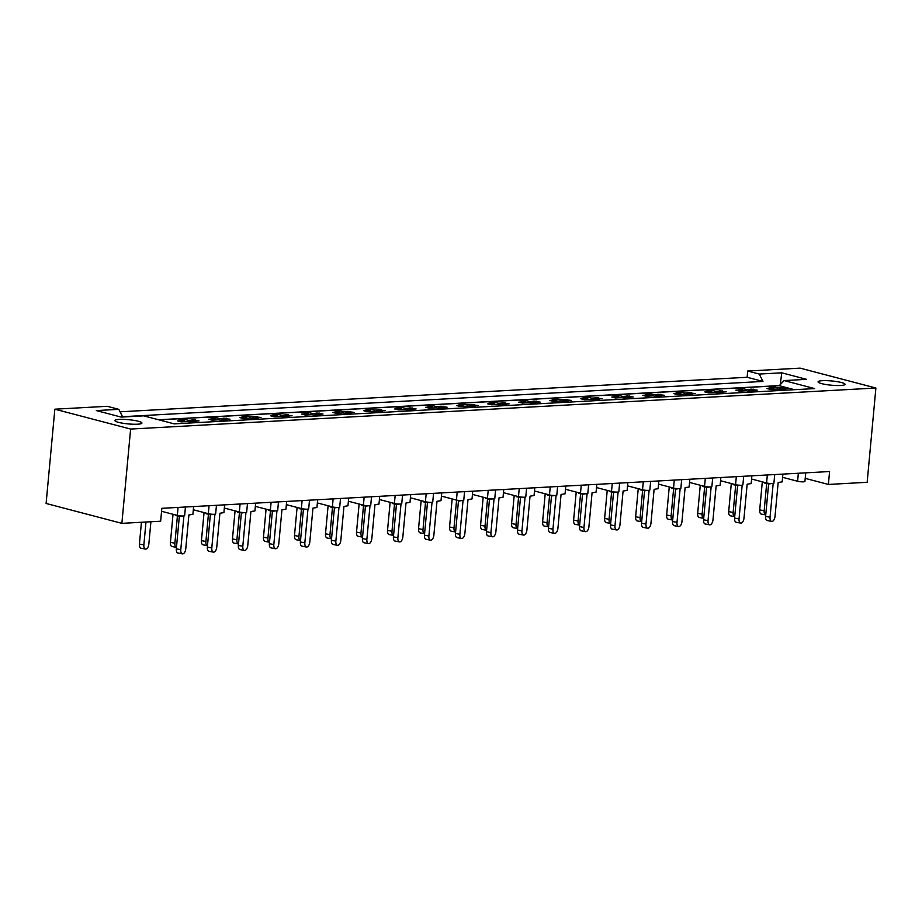 <?xml version="1.0" encoding="UTF-8"?>
<svg xmlns="http://www.w3.org/2000/svg" width="922" height="922" viewBox="0 0 922 922"><rect width="100%" height="100%" fill="white"/><g stroke="black" fill="none" stroke-linecap="round" stroke-linejoin="round"><path stroke-width="1.38" d="M119.318 419.406A13.542 2.121 -174.7 0 1 133.967 420.363A13.542 2.121 -174.7 0 1 141.942 423.06A13.542 2.121 -174.7 0 1 137.585 424.201A13.542 2.121 -174.7 0 1 122.949 423.256A13.542 2.121 -174.7 0 1 114.962 420.559A13.542 2.121 -174.7 0 1 119.318 419.406M822.412 380.694A13.542 2.121 -174.7 0 1 837.061 381.639A13.542 2.121 -174.7 0 1 845.036 384.336A13.542 2.121 -174.7 0 1 840.68 385.477A13.542 2.121 -174.7 0 1 826.043 384.532A13.542 2.121 -174.7 0 1 818.068 381.835A13.542 2.121 -174.7 0 1 822.412 380.694M122.522 416.709L762.967 381.431L759.267 374.067L781.752 372.822L806.577 379.345L784.092 380.579L814.633 388.588L174.189 423.866L143.648 415.845L121.162 417.09L96.337 410.578L118.823 409.333L122.522 416.709M120.067 411.811L747.131 377.282L762.967 381.431M747.131 377.282L747.707 371.036L759.267 374.067M54.847 409.195L130.624 429.064L121.877 523.35L46.1 503.47L54.847 409.195L107.263 406.302L118.823 409.333M805.206 478.357L828.382 484.442L829.581 471.534L161.846 508.31L160.647 521.207L121.877 523.35M185.437 507.008L184.631 515.629A4.23 0.668 -174.7 0 1 183.271 515.997A4.23 0.668 -174.7 0 1 177.324 515.41L161.569 511.284M805.724 472.848L804.918 481.468A4.23 0.668 -174.7 0 1 803.558 481.826A4.23 0.668 -174.7 0 1 797.611 481.249L782.594 477.319M774.711 474.553L773.904 483.186A4.23 0.668 -174.7 0 1 772.544 483.543A4.23 0.668 -174.7 0 1 766.597 482.955L751.58 479.025M743.697 476.259L742.89 484.891A4.23 0.668 -174.7 0 1 741.53 485.249A4.23 0.668 -174.7 0 1 735.572 484.672L720.566 480.731M712.683 477.976L711.876 486.597A4.23 0.668 -174.7 0 1 710.516 486.954A4.23 0.668 -174.7 0 1 704.558 486.378L689.552 482.437M681.669 479.682L680.862 488.303A4.23 0.668 -174.7 0 1 679.502 488.66A4.23 0.668 -174.7 0 1 673.544 488.084L658.538 484.142M650.655 481.388L649.849 490.008A4.23 0.668 -174.7 0 1 648.489 490.366A4.23 0.668 -174.7 0 1 642.53 489.789L627.525 485.859M619.642 483.093L618.835 491.726A4.23 0.668 -174.7 0 1 617.475 492.083A4.23 0.668 -174.7 0 1 611.517 491.507L596.511 487.565M588.616 484.799L587.821 493.431A4.23 0.668 -174.7 0 1 586.461 493.789A4.23 0.668 -174.7 0 1 580.503 493.212L565.486 489.271M557.603 486.516L556.807 495.137A4.23 0.668 -174.7 0 1 555.447 495.494A4.23 0.668 -174.7 0 1 549.489 494.918L534.472 490.977M526.589 488.222L525.794 496.843A4.23 0.668 -174.7 0 1 524.434 497.2A4.23 0.668 -174.7 0 1 518.475 496.624L503.458 492.682M495.575 489.928L494.78 498.548A4.23 0.668 -174.7 0 1 493.42 498.906A4.23 0.668 -174.7 0 1 487.461 498.329L472.444 494.399M464.561 491.633L463.766 500.266A4.23 0.668 -174.7 0 1 462.406 500.623A4.23 0.668 -174.7 0 1 456.448 500.047L441.431 496.105M433.547 493.339L432.752 501.971A4.23 0.668 -174.7 0 1 431.392 502.329A4.23 0.668 -174.7 0 1 425.434 501.752L410.417 497.811M402.534 495.056L401.738 503.677A4.23 0.668 -174.7 0 1 400.378 504.034A4.23 0.668 -174.7 0 1 394.42 503.458L379.403 499.517M371.52 496.762L370.725 505.383A4.23 0.668 -174.7 0 1 369.365 505.74A4.23 0.668 -174.7 0 1 363.406 505.164L348.389 501.222M340.506 498.468L339.711 507.088A4.23 0.668 -174.7 0 1 338.351 507.457A4.23 0.668 -174.7 0 1 332.393 506.87L317.375 502.939M309.492 500.173L308.697 508.806A4.23 0.668 -174.7 0 1 307.337 509.163A4.23 0.668 -174.7 0 1 301.379 508.587L286.362 504.645M278.479 501.879L277.683 510.511A4.23 0.668 -174.7 0 1 276.323 510.869A4.23 0.668 -174.7 0 1 270.365 510.292L255.348 506.351M247.465 503.596L246.67 512.217A4.23 0.668 -174.7 0 1 245.298 512.574A4.23 0.668 -174.7 0 1 239.351 511.998L224.334 508.057M216.451 505.302L215.644 513.923A4.23 0.668 -174.7 0 1 214.284 514.28A4.23 0.668 -174.7 0 1 208.337 513.704L193.32 509.762M782.467 390.363L777.419 389.038L770.446 389.418L766.874 388.485L768.729 388.381M781.188 390.029L781.303 388.819L786.351 390.144M784.657 388.024L788.275 388.439L781.303 388.819M784.714 387.505L783.032 387.597M780.796 387.724L777.73 387.885L777.615 389.096M773.777 389.003L773.858 388.104L770.965 388.266M751.453 392.069L746.405 390.744L739.432 391.135L735.86 390.19L737.715 390.098M750.174 391.735L750.289 390.536L755.337 391.862M753.643 389.729L757.262 390.144L750.289 390.536M753.7 389.211L752.018 389.303M749.782 389.43L746.716 389.591L746.601 390.801M742.752 390.709L742.844 389.81L739.94 389.971M722.629 391.447L726.248 391.862L719.275 392.242L724.312 393.567M722.687 390.916L721.004 391.009M718.768 391.135L715.703 391.308L715.587 392.507M711.738 392.415L711.83 391.516L708.926 391.677M706.701 391.804L704.846 391.908L708.419 392.841L715.391 392.449L720.439 393.775M719.16 393.44L719.275 392.242M691.615 393.152L695.234 393.567L688.261 393.948L693.298 395.273M691.661 392.634L689.99 392.726M687.754 392.841L684.689 393.014L684.573 394.213M680.724 394.12L680.816 393.221L677.912 393.383M675.688 393.51L673.832 393.613L677.405 394.547L684.378 394.167L689.426 395.48M688.146 395.146L688.261 393.948M660.601 394.858L664.22 395.273L657.248 395.653L662.284 396.979M660.648 394.339L658.965 394.432M656.741 394.547L653.675 394.72L653.56 395.918M649.71 395.826L649.803 394.939L646.898 395.089M644.674 395.215L642.818 395.319L646.391 396.253L653.364 395.872L658.412 397.198M657.132 396.863L657.248 395.653M629.588 396.564L633.207 396.979L626.222 397.37L631.27 398.684M629.634 396.045L627.951 396.137M625.727 396.264L622.661 396.425L622.546 397.636M618.697 397.543L618.789 396.644L615.884 396.806M613.66 396.921L611.805 397.025L615.377 397.958L622.35 397.578L627.398 398.903M626.119 398.569L626.222 397.37M598.574 398.269L602.193 398.684L595.209 399.076L600.257 400.402M598.62 397.751L596.937 397.843M594.713 397.97L591.647 398.143L591.532 399.341M587.683 399.249L587.763 398.35L584.871 398.511M582.646 398.638L580.791 398.73L584.364 399.675L591.336 399.284L596.384 400.609M595.105 400.275L595.209 399.076M567.56 399.987L571.179 400.402L564.195 400.782L569.243 402.107M567.606 399.457L565.924 399.549M563.699 399.675L560.634 399.848L560.518 401.047M556.669 400.955L556.75 400.056L553.857 400.217M551.633 400.344L549.777 400.448L553.35 401.381L560.322 400.989L565.37 402.315M564.091 401.98L564.195 400.782M536.546 401.692L540.165 402.107L533.181 402.488L538.229 403.813M536.592 401.174L534.91 401.266M532.686 401.381L529.62 401.554L529.505 402.753M525.655 402.66L525.736 401.762L522.843 401.923M520.619 402.05L518.763 402.153L522.325 403.087L529.309 402.707L534.357 404.032M533.077 403.686L533.181 402.488M505.533 403.398L509.151 403.813L502.167 404.193L507.215 405.519M505.579 402.879L503.896 402.972M501.672 403.087L498.606 403.26L498.491 404.458M494.641 404.378L494.722 403.479L491.829 403.629M489.605 403.755L487.75 403.859L491.311 404.793L498.295 404.412L503.343 405.738M502.064 405.403L502.167 404.193M474.519 405.104L478.138 405.519L471.154 405.911L476.201 407.224M474.565 404.585L472.882 404.677M470.658 404.804L467.592 404.965L467.477 406.176M463.628 406.083L463.708 405.184L460.816 405.346M458.591 405.461L456.736 405.565L460.297 406.498L467.281 406.118L472.329 407.443M471.05 407.109L471.154 405.911M443.505 406.809L447.124 407.224L440.14 407.616L445.188 408.942M443.551 406.291L441.868 406.383M439.644 406.51L436.579 406.683L436.463 407.881M432.614 407.789L432.695 406.89L429.802 407.051M427.578 407.178L425.722 407.27L429.283 408.216L436.267 407.824L441.315 409.149M440.036 408.815L440.14 407.616M412.491 408.527L416.11 408.942L409.126 409.322L414.174 410.647M412.537 407.997L410.855 408.089M408.63 408.216L405.565 408.388L405.45 409.587M401.6 409.495L401.681 408.596L398.788 408.757M396.564 408.884L394.708 408.988L398.269 409.921L405.254 409.529L410.302 410.855M409.011 410.521L409.126 409.322M381.478 410.232L385.096 410.647L378.112 411.028L383.16 412.353M381.524 409.714L379.841 409.806M377.617 409.921L374.551 410.094L374.436 411.293M370.586 411.2L370.667 410.302L367.774 410.463M365.55 410.59L363.694 410.693L367.256 411.627L374.24 411.247L379.288 412.572M377.997 412.226L378.112 411.028M350.464 411.938L354.083 412.353L347.098 412.733L352.146 414.059M350.51 411.419L348.827 411.512M346.603 411.638L343.526 411.8L343.422 412.998M339.573 412.918L339.653 412.019L336.761 412.18M334.536 412.295L332.681 412.399L336.242 413.333L343.226 412.952L348.274 414.278M346.983 413.943L347.098 412.733M319.45 413.644L323.057 414.059L316.085 414.451L321.133 415.764M319.496 413.125L317.813 413.217M315.589 413.344L312.512 413.505L312.408 414.716M308.559 414.623L308.64 413.724L305.747 413.886M303.511 414.001L301.667 414.105L305.228 415.038L312.212 414.658L317.249 415.983M315.969 415.649L316.085 414.451M288.436 415.349L292.044 415.764L285.071 416.156L290.119 417.482M288.482 414.831L286.8 414.923M284.575 415.05L281.498 415.223L281.394 416.421M277.545 416.329L277.626 415.43L274.733 415.592M272.497 415.718L270.653 415.81L274.214 416.756L281.198 416.364L286.235 417.689M284.956 417.355L285.071 416.156M257.422 417.067L261.03 417.482L254.057 417.862L259.105 419.187M257.469 416.537L255.786 416.629M253.562 416.756L250.484 416.928L250.381 418.127M246.531 418.035L246.612 417.136L243.719 417.297M241.483 417.424L239.628 417.528L243.201 418.461L250.185 418.081L255.221 419.395M253.942 419.061L254.057 417.862M226.409 418.772L230.016 419.187L223.043 419.568L228.091 420.893M226.455 418.254L224.772 418.346M222.536 418.461L219.471 418.634L219.367 419.833M215.518 419.74L215.598 418.853L212.705 419.003M210.47 419.13L208.614 419.233L212.187 420.167L219.159 419.787L224.207 421.112M222.928 420.766L223.043 419.568M195.395 420.478L199.002 420.893L192.03 421.273L197.078 422.599M195.441 419.959L193.758 420.052M191.522 420.178L188.457 420.34L188.353 421.538M184.504 421.458L184.584 420.559L181.692 420.72M179.456 420.835L177.6 420.939L181.173 421.873L188.146 421.492L193.194 422.818M191.914 422.483L192.03 421.273M784.092 380.579L779.24 385.696L158.941 419.856M779.24 385.696L794.487 389.695M771.195 387.401L771.311 386.203L767.438 386.422L773.858 388.104M771.311 386.203L777.73 387.885M740.182 389.119L740.297 387.908L736.413 388.127L742.844 389.81M740.297 387.908L746.716 389.591M709.168 390.824L709.283 389.626L705.399 389.833L711.83 391.516M709.283 389.626L715.703 391.308M678.154 392.53L678.269 391.331L674.385 391.539L680.816 393.221M678.269 391.331L684.689 393.014M647.14 394.236L647.256 393.037L643.372 393.245L649.803 394.939M647.256 393.037L653.675 394.72M616.127 395.941L616.242 394.743L612.358 394.962L618.789 396.644M616.242 394.743L622.661 396.425M585.113 397.659L585.228 396.448L581.344 396.667L587.763 398.35M585.228 396.448L591.647 398.143M554.099 399.364L554.214 398.166L550.33 398.373L556.75 400.056M554.214 398.166L560.634 399.848M523.085 401.07L523.2 399.871L519.317 400.079L525.736 401.762M523.2 399.871L529.62 401.554M492.071 402.776L492.175 401.577L488.303 401.785L494.722 403.479M492.175 401.577L498.606 403.26M461.058 404.481L461.161 403.283L457.289 403.502L463.708 405.184M461.161 403.283L467.592 404.965M430.044 406.199L430.148 404.988L426.275 405.207L432.695 406.89M430.148 404.988L436.579 406.683M399.03 407.904L399.134 406.706L395.261 406.913L401.681 408.596M399.134 406.706L405.565 408.388M368.016 409.61L368.12 408.411L364.248 408.619L370.667 410.302M368.12 408.411L374.551 410.094M337.003 411.316L337.106 410.117L333.234 410.336L339.653 412.019M337.106 410.117L343.526 411.8M305.989 413.021L306.092 411.823L302.22 412.042L308.64 413.724M306.092 411.823L312.512 413.505M274.963 414.739L275.079 413.529L271.206 413.748L277.626 415.43M275.079 413.529L281.498 415.223M243.95 416.444L244.065 415.246L240.193 415.453L246.612 417.136M244.065 415.246L250.484 416.928M212.936 418.15L213.051 416.951L209.179 417.159L215.598 418.853M213.051 416.951L219.471 418.634M181.922 419.856L182.037 418.657L178.165 418.876L184.584 420.559M182.037 418.657L188.457 420.34M828.382 484.442L867.153 482.298L875.9 388.024L800.123 368.143L747.707 371.036M130.624 429.064L875.9 388.024M779.355 385.58L158.572 419.764M780.289 384.601L781.752 372.822M759.705 509.901L764.154 510.753A4.656 2.409 100.8 0 0 765.733 514.925L761.307 514.084A4.656 2.409 -79.2 0 1 759.705 509.901L762.31 481.837M779.24 389.51L780.346 388.139A2.121 1.521 -75.3 0 1 781.499 387.471L782.202 387.436A2.121 1.521 -75.3 0 1 782.548 387.471A2.121 1.521 -75.3 0 1 782.859 387.609M781.499 387.471L785.06 388.416L782.202 387.436M768.245 388.842A2.121 1.521 -75.3 0 1 769.421 388.139L772.993 389.072L770.135 388.104A2.121 1.521 -75.3 0 1 770.469 388.139A2.121 1.521 -75.3 0 1 770.792 388.277M769.421 388.139L770.135 388.104M774.353 389.211A2.121 1.521 104.7 0 0 774.042 389.072A2.121 1.521 104.7 0 0 773.696 389.038M772.993 389.072A2.121 1.521 104.7 0 0 772.302 389.326M786.42 388.542A2.121 1.521 104.7 0 0 786.109 388.404A2.121 1.521 104.7 0 0 785.763 388.369M785.06 388.416A2.121 1.521 104.7 0 0 784.368 388.658M764.154 510.753L766.678 483.462M765.606 516.378L770.054 517.219A4.656 2.409 100.8 0 0 771.656 521.403L767.208 520.55A4.656 2.409 -79.2 0 1 765.606 516.378L768.625 483.831M771.656 521.403A4.656 2.409 100.8 0 0 775.01 516.435L778.168 482.506L782.167 481.872L782.893 474.104M771.576 483.554L769.19 483.935L764.741 483.082L764.799 482.494M770.054 517.219L773.178 483.485M728.691 511.606L733.14 512.459A4.656 2.409 100.8 0 0 734.719 516.631L730.293 515.79A4.656 2.409 -79.2 0 1 728.691 511.606L731.296 483.543M748.226 391.228L749.332 389.856A2.121 1.521 -75.3 0 1 750.485 389.188L751.188 389.142A2.121 1.521 -75.3 0 1 751.534 389.176A2.121 1.521 -75.3 0 1 751.845 389.315M750.485 389.188L754.046 390.121L751.188 389.142M737.231 390.559A2.121 1.521 -75.3 0 1 738.407 389.845L741.98 390.778L739.121 389.81A2.121 1.521 -75.3 0 1 739.456 389.845A2.121 1.521 -75.3 0 1 739.778 389.983M738.407 389.845L739.121 389.81M743.339 390.916A2.121 1.521 104.7 0 0 743.028 390.778A2.121 1.521 104.7 0 0 742.683 390.744M741.98 390.778A2.121 1.521 104.7 0 0 741.288 391.032M755.406 390.248A2.121 1.521 104.7 0 0 755.095 390.11A2.121 1.521 104.7 0 0 754.749 390.075M754.046 390.121A2.121 1.521 104.7 0 0 753.355 390.363M733.14 512.459L735.664 485.168M697.677 513.323L702.126 514.165A4.656 2.409 100.8 0 0 703.705 518.337L699.279 517.496A4.656 2.409 -79.2 0 1 697.677 513.323L700.271 485.249M717.212 392.933L718.307 391.562A2.121 1.521 -75.3 0 1 719.471 390.893L720.174 390.847A2.121 1.521 -75.3 0 1 720.508 390.882A2.121 1.521 -75.3 0 1 720.831 391.02M719.471 390.893L723.735 391.792L720.174 390.847M706.217 392.265A2.121 1.521 -75.3 0 1 707.393 391.55L710.966 392.495L708.096 391.516A2.121 1.521 -75.3 0 1 708.442 391.55A2.121 1.521 -75.3 0 1 708.764 391.689M707.393 391.55L708.096 391.516M712.326 392.622A2.121 1.521 104.7 0 0 712.014 392.484A2.121 1.521 104.7 0 0 711.669 392.449M710.966 392.495A2.121 1.521 104.7 0 0 710.274 392.737M724.392 391.954A2.121 1.521 104.7 0 0 724.081 391.827A2.121 1.521 104.7 0 0 723.735 391.792M723.032 391.827A2.121 1.521 104.7 0 0 722.341 392.069M702.126 514.165L704.65 486.874M666.652 515.029L671.112 515.871A4.656 2.409 100.8 0 0 672.691 520.054L668.266 519.201A4.656 2.409 -79.2 0 1 666.652 515.029L669.257 486.966M686.198 394.639L687.293 393.268A2.121 1.521 -75.3 0 1 688.457 392.599L689.16 392.565A2.121 1.521 -75.3 0 1 689.495 392.599A2.121 1.521 -75.3 0 1 689.817 392.737M688.457 392.599L692.019 393.533L689.16 392.565M675.204 393.971A2.121 1.521 -75.3 0 1 676.379 393.268L679.952 394.201L677.082 393.221A2.121 1.521 -75.3 0 1 677.428 393.256A2.121 1.521 -75.3 0 1 677.751 393.394M676.379 393.268L677.082 393.221M681.312 394.328A2.121 1.521 104.7 0 0 681.001 394.19A2.121 1.521 104.7 0 0 680.655 394.155M679.952 394.201A2.121 1.521 104.7 0 0 679.26 394.443M693.379 393.671A2.121 1.521 104.7 0 0 693.067 393.533A2.121 1.521 104.7 0 0 692.722 393.498M692.019 393.533A2.121 1.521 104.7 0 0 691.327 393.775M671.112 515.871L673.636 488.579M635.638 516.735L640.099 517.588A4.656 2.409 100.8 0 0 641.677 521.76L637.252 520.918A4.656 2.409 -79.2 0 1 635.638 516.735L638.243 488.672M655.185 396.345L656.28 394.973A2.121 1.521 -75.3 0 1 657.432 394.305L658.147 394.27A2.121 1.521 -75.3 0 1 658.481 394.305A2.121 1.521 -75.3 0 1 658.804 394.443M657.432 394.305L661.005 395.238L658.147 394.27M644.19 395.676A2.121 1.521 -75.3 0 1 645.365 394.973L649.641 395.872L646.068 394.927A2.121 1.521 -75.3 0 1 646.414 394.962A2.121 1.521 -75.3 0 1 646.737 395.1M645.365 394.973L646.068 394.927M650.298 396.045A2.121 1.521 104.7 0 0 649.987 395.907A2.121 1.521 104.7 0 0 649.641 395.872M648.938 395.907A2.121 1.521 104.7 0 0 648.247 396.149M662.365 395.377A2.121 1.521 104.7 0 0 662.054 395.238A2.121 1.521 104.7 0 0 661.708 395.204M661.005 395.238A2.121 1.521 104.7 0 0 660.313 395.492M640.099 517.588L642.622 490.285M604.625 518.441L609.073 519.293A4.656 2.409 100.8 0 0 610.664 523.466L606.238 522.624A4.656 2.409 -79.2 0 1 604.625 518.441L607.229 490.377M624.171 398.05L625.266 396.691A2.121 1.521 -75.3 0 1 626.418 396.011L627.121 395.976A2.121 1.521 -75.3 0 1 627.467 396.011A2.121 1.521 -75.3 0 1 627.79 396.149M626.418 396.011L629.991 396.956L627.121 395.976M613.176 397.382A2.121 1.521 -75.3 0 1 614.352 396.679L617.924 397.613L615.055 396.644A2.121 1.521 -75.3 0 1 615.4 396.679A2.121 1.521 -75.3 0 1 615.723 396.817M614.352 396.679L615.055 396.644M619.284 397.751A2.121 1.521 104.7 0 0 618.973 397.613A2.121 1.521 104.7 0 0 618.627 397.578M617.924 397.613A2.121 1.521 104.7 0 0 617.233 397.866M631.351 397.082A2.121 1.521 104.7 0 0 631.04 396.944A2.121 1.521 104.7 0 0 630.694 396.909M629.991 396.956A2.121 1.521 104.7 0 0 629.3 397.198M609.073 519.293L611.609 492.002M573.611 520.146L578.059 520.999A4.656 2.409 100.8 0 0 579.65 525.171L575.224 524.33A4.656 2.409 -79.2 0 1 573.611 520.146L576.215 492.083M593.157 399.768L594.252 398.396A2.121 1.521 -75.3 0 1 595.405 397.728L596.108 397.682A2.121 1.521 -75.3 0 1 596.453 397.716A2.121 1.521 -75.3 0 1 596.776 397.855M595.405 397.728L598.977 398.661L596.108 397.682M582.162 399.099A2.121 1.521 -75.3 0 1 583.338 398.385L586.911 399.318L584.041 398.35A2.121 1.521 -75.3 0 1 584.387 398.385A2.121 1.521 -75.3 0 1 584.709 398.523M583.338 398.385L584.041 398.35M588.271 399.457A2.121 1.521 104.7 0 0 587.959 399.318A2.121 1.521 104.7 0 0 587.614 399.284M586.911 399.318A2.121 1.521 104.7 0 0 586.208 399.572M600.337 398.788A2.121 1.521 104.7 0 0 600.026 398.65A2.121 1.521 104.7 0 0 599.68 398.615M598.977 398.661A2.121 1.521 104.7 0 0 598.286 398.903M578.059 520.999L580.595 493.708M542.597 521.864L547.046 522.705A4.656 2.409 100.8 0 0 548.636 526.877L544.211 526.036A4.656 2.409 -79.2 0 1 542.597 521.864L545.202 493.789M562.143 401.473L563.238 400.102A2.121 1.521 -75.3 0 1 564.391 399.433L565.094 399.387A2.121 1.521 -75.3 0 1 565.44 399.422A2.121 1.521 -75.3 0 1 565.762 399.56M564.391 399.433L568.667 400.332L565.094 399.387M551.149 400.805A2.121 1.521 -75.3 0 1 552.324 400.09L555.897 401.035L553.027 400.056A2.121 1.521 -75.3 0 1 553.373 400.09A2.121 1.521 -75.3 0 1 553.696 400.229M552.324 400.09L553.027 400.056M557.257 401.162A2.121 1.521 104.7 0 0 556.946 401.024A2.121 1.521 104.7 0 0 556.6 400.989M555.897 401.035A2.121 1.521 104.7 0 0 555.194 401.277M569.323 400.494A2.121 1.521 104.7 0 0 569.012 400.367A2.121 1.521 104.7 0 0 568.667 400.332M567.964 400.367A2.121 1.521 104.7 0 0 567.272 400.609M547.046 522.705L549.581 495.414M511.583 523.569L516.032 524.422A4.656 2.409 100.8 0 0 517.622 528.594L513.197 527.741A4.656 2.409 -79.2 0 1 511.583 523.569L514.188 495.506M531.13 403.179L532.225 401.808A2.121 1.521 -75.3 0 1 533.377 401.139L534.08 401.105A2.121 1.521 -75.3 0 1 534.426 401.139A2.121 1.521 -75.3 0 1 534.748 401.277M533.377 401.139L537.653 402.038L534.08 401.105M520.135 402.511A2.121 1.521 -75.3 0 1 521.31 401.808L525.586 402.695L522.013 401.762A2.121 1.521 -75.3 0 1 522.359 401.796A2.121 1.521 -75.3 0 1 522.67 401.934M521.31 401.808L522.013 401.762M526.243 402.868A2.121 1.521 104.7 0 0 525.932 402.73A2.121 1.521 104.7 0 0 525.586 402.695M524.883 402.741A2.121 1.521 104.7 0 0 524.18 402.983M538.31 402.211A2.121 1.521 104.7 0 0 537.999 402.073A2.121 1.521 104.7 0 0 537.653 402.038M536.95 402.073A2.121 1.521 104.7 0 0 536.258 402.315M516.032 524.422L518.567 497.119M734.58 518.083L739.041 518.925A4.656 2.409 100.8 0 0 740.643 523.108L736.194 522.255A4.656 2.409 -79.2 0 1 734.58 518.083L737.6 485.537M740.643 523.108A4.656 2.409 100.8 0 0 743.996 518.141L747.143 484.211L751.153 483.577L751.879 475.81M740.562 485.26L738.176 485.64L733.728 484.799L733.785 484.2M739.041 518.925L742.164 485.191M703.567 519.789L708.027 520.642A4.656 2.409 100.8 0 0 709.629 524.814L705.18 523.973A4.656 2.409 -79.2 0 1 703.567 519.789L706.586 487.242M709.629 524.814A4.656 2.409 100.8 0 0 712.983 519.847L716.129 485.929L720.14 485.283L720.866 477.515M709.537 486.977L707.162 487.346L702.714 486.505L702.771 485.906M708.027 520.642L711.15 486.897M672.553 521.495L677.002 522.348A4.656 2.409 100.8 0 0 678.615 526.52L674.166 525.678A4.656 2.409 -79.2 0 1 672.553 521.495L675.572 488.948M678.615 526.52A4.656 2.409 100.8 0 0 681.969 521.552L685.115 487.634L689.126 487L689.852 479.233M678.523 488.683L676.149 489.063L671.7 488.211L671.758 487.611M677.002 522.348L680.136 488.602M641.539 523.2L645.988 524.053A4.656 2.409 100.8 0 0 647.601 528.237L643.153 527.384A4.656 2.409 -79.2 0 1 641.539 523.2L644.559 490.654M647.601 528.237A4.656 2.409 100.8 0 0 650.955 523.27L654.101 489.34L658.112 488.706L658.827 480.938M647.509 490.389L645.135 490.769L640.686 489.916L640.744 489.317M645.988 524.053L649.123 490.308M610.525 524.918L614.974 525.759A4.656 2.409 100.8 0 0 616.588 529.943L612.139 529.09A4.656 2.409 -79.2 0 1 610.525 524.918L613.545 492.371M616.588 529.943A4.656 2.409 100.8 0 0 619.941 524.975L623.088 491.046L627.098 490.412L627.813 482.644M616.495 492.094L614.121 492.475L609.673 491.622L609.73 491.034M614.974 525.759L618.109 492.025M579.512 526.623L583.96 527.465A4.656 2.409 100.8 0 0 585.574 531.648L581.125 530.795A4.656 2.409 -79.2 0 1 579.512 526.623L582.531 494.077M585.574 531.648A4.656 2.409 100.8 0 0 588.928 526.681L592.074 492.763L596.085 492.118L596.799 484.35M585.482 493.8L583.107 494.18L578.659 493.339L578.705 492.74M583.96 527.465L587.095 493.731M548.498 528.329L552.946 529.182A4.656 2.409 100.8 0 0 554.56 533.354L550.111 532.513A4.656 2.409 -79.2 0 1 548.498 528.329L551.517 495.782M554.56 533.354A4.656 2.409 100.8 0 0 557.914 528.387L561.06 494.469L565.071 493.823L565.785 486.067M554.468 495.517L552.094 495.886L547.645 495.045L547.691 494.446M552.946 529.182L556.081 495.437M480.569 525.275L485.018 526.128A4.656 2.409 100.8 0 0 486.609 530.3L482.183 529.458A4.656 2.409 -79.2 0 1 480.569 525.275L483.174 497.212M500.104 404.885L501.211 403.513A2.121 1.521 -75.3 0 1 502.363 402.845L503.066 402.81A2.121 1.521 -75.3 0 1 503.412 402.845A2.121 1.521 -75.3 0 1 503.735 402.983M502.363 402.845L505.936 403.778L503.066 402.81M489.121 404.216A2.121 1.521 -75.3 0 1 490.297 403.513L494.572 404.412L491 403.467A2.121 1.521 -75.3 0 1 491.345 403.502A2.121 1.521 -75.3 0 1 491.657 403.652M490.297 403.513L491 403.467M495.229 404.585A2.121 1.521 104.7 0 0 494.918 404.447A2.121 1.521 104.7 0 0 494.572 404.412M493.869 404.447A2.121 1.521 104.7 0 0 493.166 404.689M507.296 403.917A2.121 1.521 104.7 0 0 506.985 403.778A2.121 1.521 104.7 0 0 506.639 403.744M505.936 403.778A2.121 1.521 104.7 0 0 505.233 404.032M485.018 526.128L487.554 498.825M449.556 526.981L454.004 527.833A4.656 2.409 100.8 0 0 455.595 532.006L451.169 531.164A4.656 2.409 -79.2 0 1 449.556 526.981L452.16 498.917M469.091 406.59L470.197 405.231A2.121 1.521 -75.3 0 1 471.349 404.551L472.052 404.516A2.121 1.521 -75.3 0 1 472.398 404.551A2.121 1.521 -75.3 0 1 472.721 404.689M471.349 404.551L474.922 405.496L472.052 404.516M458.096 405.922A2.121 1.521 -75.3 0 1 459.283 405.219L462.856 406.153L459.986 405.184A2.121 1.521 -75.3 0 1 460.332 405.219A2.121 1.521 -75.3 0 1 460.643 405.357M459.283 405.219L459.986 405.184M464.215 406.291A2.121 1.521 104.7 0 0 463.904 406.153A2.121 1.521 104.7 0 0 463.559 406.118M462.856 406.153A2.121 1.521 104.7 0 0 462.153 406.406M476.282 405.622A2.121 1.521 104.7 0 0 475.971 405.484A2.121 1.521 104.7 0 0 475.625 405.45M474.922 405.496A2.121 1.521 104.7 0 0 474.219 405.738M454.004 527.833L456.54 500.542M418.542 528.686L422.991 529.539A4.656 2.409 100.8 0 0 424.581 533.711L420.155 532.87A4.656 2.409 -79.2 0 1 418.542 528.686L421.147 500.623M438.077 408.308L439.183 406.936A2.121 1.521 -75.3 0 1 440.336 406.268L441.039 406.222A2.121 1.521 -75.3 0 1 441.384 406.256A2.121 1.521 -75.3 0 1 441.707 406.395M440.336 406.268L443.908 407.201L441.039 406.222M427.082 407.639A2.121 1.521 -75.3 0 1 428.269 406.925L432.545 407.824L428.972 406.89A2.121 1.521 -75.3 0 1 429.318 406.925A2.121 1.521 -75.3 0 1 429.629 407.063M428.269 406.925L428.972 406.89M433.202 407.997A2.121 1.521 104.7 0 0 432.879 407.858A2.121 1.521 104.7 0 0 432.545 407.824M431.842 407.858A2.121 1.521 104.7 0 0 431.139 408.112M445.268 407.328A2.121 1.521 104.7 0 0 444.957 407.19A2.121 1.521 104.7 0 0 444.611 407.155M443.908 407.201A2.121 1.521 104.7 0 0 443.205 407.443M422.991 529.539L425.526 502.248M517.484 530.035L521.933 530.888A4.656 2.409 100.8 0 0 523.546 535.06L519.098 534.218A4.656 2.409 -79.2 0 1 517.484 530.035L520.504 497.488M523.546 535.06A4.656 2.409 100.8 0 0 526.9 530.092L530.046 496.174L534.057 495.54L534.772 487.773M523.454 497.223L521.08 497.603L516.631 496.751L516.677 496.151M521.933 530.888L525.067 497.142M486.47 531.74L490.919 532.593A4.656 2.409 100.8 0 0 492.532 536.777L488.084 535.924A4.656 2.409 -79.2 0 1 486.47 531.74L489.49 499.194M492.532 536.777A4.656 2.409 100.8 0 0 495.886 531.81L499.033 497.88L503.043 497.246L503.758 489.478M492.44 498.929L490.066 499.309L485.617 498.456L485.663 497.857M490.919 532.593L494.054 498.848M455.456 533.458L459.905 534.299A4.656 2.409 100.8 0 0 461.519 538.483L457.07 537.63A4.656 2.409 -79.2 0 1 455.456 533.458L458.476 500.911M461.519 538.483A4.656 2.409 100.8 0 0 464.872 533.515L468.019 499.586L472.029 498.952L472.744 491.184M461.426 500.634L459.052 501.015L454.65 499.574M459.905 534.299L463.04 500.565M387.528 530.404L391.977 531.245A4.656 2.409 100.8 0 0 393.567 535.417L389.142 534.576A4.656 2.409 -79.2 0 1 387.528 530.404L390.133 502.329M407.063 410.013L408.169 408.642A2.121 1.521 -75.3 0 1 409.322 407.973L410.025 407.927A2.121 1.521 -75.3 0 1 410.371 407.962A2.121 1.521 -75.3 0 1 410.682 408.1M409.322 407.973L413.598 408.872L410.025 407.927M396.068 409.345A2.121 1.521 -75.3 0 1 397.255 408.63L400.828 409.575L397.958 408.596A2.121 1.521 -75.3 0 1 398.304 408.63A2.121 1.521 -75.3 0 1 398.615 408.769M397.255 408.63L397.958 408.596M402.188 409.702A2.121 1.521 104.7 0 0 401.865 409.564A2.121 1.521 104.7 0 0 401.531 409.529M400.828 409.575A2.121 1.521 104.7 0 0 400.125 409.817M414.255 409.034A2.121 1.521 104.7 0 0 413.943 408.907A2.121 1.521 104.7 0 0 413.598 408.872M412.895 408.907A2.121 1.521 104.7 0 0 412.192 409.149M391.977 531.245L394.512 503.954M356.514 532.109L360.963 532.962A4.656 2.409 100.8 0 0 362.553 537.134L358.128 536.281A4.656 2.409 -79.2 0 1 356.514 532.109L359.119 504.046M376.049 411.719L377.156 410.348A2.121 1.521 -75.3 0 1 378.308 409.679L379.011 409.645A2.121 1.521 -75.3 0 1 379.357 409.679A2.121 1.521 -75.3 0 1 379.668 409.817M378.308 409.679L382.584 410.578L379.011 409.645M365.054 411.051A2.121 1.521 -75.3 0 1 366.241 410.348L370.517 411.247L366.944 410.302A2.121 1.521 -75.3 0 1 367.29 410.336A2.121 1.521 -75.3 0 1 367.601 410.474M366.241 410.348L366.944 410.302M371.174 411.408A2.121 1.521 104.7 0 0 370.851 411.27A2.121 1.521 104.7 0 0 370.517 411.247M369.803 411.281A2.121 1.521 104.7 0 0 369.111 411.523M383.241 410.751A2.121 1.521 104.7 0 0 382.93 410.613A2.121 1.521 104.7 0 0 382.584 410.578M381.881 410.613A2.121 1.521 104.7 0 0 381.178 410.866M360.963 532.962L363.498 505.659M325.501 533.815L329.949 534.668A4.656 2.409 100.8 0 0 331.54 538.84L327.114 537.999A4.656 2.409 -79.2 0 1 325.501 533.815L328.105 505.752M345.035 413.425L346.142 412.053A2.121 1.521 -75.3 0 1 347.294 411.385L347.997 411.35A2.121 1.521 -75.3 0 1 348.343 411.385A2.121 1.521 -75.3 0 1 348.654 411.523M347.294 411.385L350.867 412.318L347.997 411.35M334.041 412.756A2.121 1.521 -75.3 0 1 335.228 412.053L338.789 412.987L335.931 412.019A2.121 1.521 -75.3 0 1 336.276 412.042A2.121 1.521 -75.3 0 1 336.588 412.192M335.228 412.053L335.931 412.019M340.149 413.125A2.121 1.521 104.7 0 0 339.838 412.987A2.121 1.521 104.7 0 0 339.492 412.952M338.789 412.987A2.121 1.521 104.7 0 0 338.097 413.229M352.227 412.457A2.121 1.521 104.7 0 0 351.904 412.318A2.121 1.521 104.7 0 0 351.57 412.284M350.867 412.318A2.121 1.521 104.7 0 0 350.164 412.572M329.949 534.668L332.485 507.365M424.443 535.163L428.891 536.005A4.656 2.409 100.8 0 0 430.505 540.188L426.056 539.335A4.656 2.409 -79.2 0 1 424.443 535.163L427.462 502.617M430.505 540.188A4.656 2.409 100.8 0 0 433.859 535.221L437.005 501.303L441.016 500.658L441.73 492.89M430.413 502.34L428.038 502.721L423.578 501.879L423.636 501.28M428.891 536.005L432.026 502.271M393.429 536.869L397.878 537.722A4.656 2.409 100.8 0 0 399.491 541.894L395.042 541.053A4.656 2.409 -79.2 0 1 393.429 536.869L396.448 504.322M399.491 541.894A4.656 2.409 100.8 0 0 402.845 536.927L405.991 503.009L410.002 502.363L410.716 494.607M399.399 504.057L397.013 504.426L392.565 503.585L392.622 502.986M397.878 537.722L401.012 503.977M362.415 538.575L366.864 539.428A4.656 2.409 100.8 0 0 368.477 543.6L364.029 542.758A4.656 2.409 -79.2 0 1 362.415 538.575L365.435 506.028M368.477 543.6A4.656 2.409 100.8 0 0 371.831 538.632L374.977 504.714L378.988 504.08L379.703 496.313M368.385 505.763L365.999 506.143L361.551 505.291L361.608 504.691M366.864 539.428L369.999 505.682M294.487 535.521L298.935 536.374A4.656 2.409 100.8 0 0 300.514 540.546L296.1 539.704A4.656 2.409 -79.2 0 1 294.487 535.521L297.091 507.457M314.022 415.131L315.128 413.771A2.121 1.521 -75.3 0 1 316.281 413.091L316.984 413.056A2.121 1.521 -75.3 0 1 317.329 413.091A2.121 1.521 -75.3 0 1 317.641 413.229M316.281 413.091L319.853 414.036L316.984 413.056M303.027 414.462A2.121 1.521 -75.3 0 1 304.214 413.759L307.775 414.693L304.917 413.724A2.121 1.521 -75.3 0 1 305.263 413.759A2.121 1.521 -75.3 0 1 305.574 413.897M304.214 413.759L304.917 413.724M309.135 414.831A2.121 1.521 104.7 0 0 308.824 414.693A2.121 1.521 104.7 0 0 308.478 414.658M307.775 414.693A2.121 1.521 104.7 0 0 307.084 414.946M321.213 414.162A2.121 1.521 104.7 0 0 320.891 414.024A2.121 1.521 104.7 0 0 320.556 413.99M319.853 414.036A2.121 1.521 104.7 0 0 319.15 414.278M298.935 536.374L301.471 509.082M263.473 537.238L267.922 538.079A4.656 2.409 100.8 0 0 269.501 542.251L265.087 541.41A4.656 2.409 -79.2 0 1 263.473 537.238L266.078 509.163M283.008 416.848L284.114 415.476A2.121 1.521 -75.3 0 1 285.267 414.808L285.97 414.762A2.121 1.521 -75.3 0 1 286.316 414.796A2.121 1.521 -75.3 0 1 286.627 414.935M285.267 414.808L289.543 415.695L285.97 414.762M272.013 416.179A2.121 1.521 -75.3 0 1 273.2 415.465L277.464 416.364L273.903 415.43A2.121 1.521 -75.3 0 1 274.249 415.465A2.121 1.521 -75.3 0 1 274.56 415.603M273.2 415.465L273.903 415.43M278.121 416.537A2.121 1.521 104.7 0 0 277.81 416.398A2.121 1.521 104.7 0 0 277.464 416.364M276.761 416.398A2.121 1.521 104.7 0 0 276.07 416.652M290.2 415.868A2.121 1.521 104.7 0 0 289.877 415.73A2.121 1.521 104.7 0 0 289.543 415.695M288.828 415.741A2.121 1.521 104.7 0 0 288.137 415.983M267.922 538.079L270.457 510.788M232.459 538.944L236.908 539.785A4.656 2.409 100.8 0 0 238.487 543.957L234.073 543.116A4.656 2.409 -79.2 0 1 232.459 538.944L235.064 510.869M251.994 418.553L253.101 417.182A2.121 1.521 -75.3 0 1 254.253 416.514L254.956 416.467A2.121 1.521 -75.3 0 1 255.302 416.502A2.121 1.521 -75.3 0 1 255.613 416.64M254.253 416.514L258.529 417.412L254.956 416.467M240.999 417.885A2.121 1.521 -75.3 0 1 242.186 417.182L246.451 418.069L242.889 417.136A2.121 1.521 -75.3 0 1 243.235 417.17A2.121 1.521 -75.3 0 1 243.546 417.309M242.186 417.182L242.889 417.136M247.108 418.242A2.121 1.521 104.7 0 0 246.796 418.104A2.121 1.521 104.7 0 0 246.451 418.069M245.748 418.115A2.121 1.521 104.7 0 0 245.056 418.358M259.174 417.574A2.121 1.521 104.7 0 0 258.863 417.447A2.121 1.521 104.7 0 0 258.529 417.412M257.814 417.447A2.121 1.521 104.7 0 0 257.123 417.689M236.908 539.785L239.443 512.494M331.401 540.28L335.85 541.133A4.656 2.409 100.8 0 0 337.464 545.317L333.015 544.464A4.656 2.409 -79.2 0 1 331.401 540.28L334.421 507.734M337.464 545.317A4.656 2.409 100.8 0 0 340.817 540.35L343.964 506.42L347.963 505.786L348.689 498.018M337.371 507.469L334.986 507.849L330.537 506.996L330.595 506.409M335.85 541.133L338.985 507.388M300.388 541.998L304.836 542.839A4.656 2.409 100.8 0 0 306.45 547.023L302.001 546.17A4.656 2.409 -79.2 0 1 300.388 541.998L303.407 509.451M306.45 547.023A4.656 2.409 100.8 0 0 309.804 542.055L312.95 508.126L316.949 507.492L317.675 499.724M306.358 509.175L303.972 509.555L299.523 508.702L299.581 508.114M304.836 542.839L307.971 509.105M269.374 543.703L273.822 544.545A4.656 2.409 100.8 0 0 275.436 548.728L270.987 547.875A4.656 2.409 -79.2 0 1 269.374 543.703L272.393 511.157M275.436 548.728A4.656 2.409 100.8 0 0 278.79 543.761L281.936 509.843L285.935 509.198L286.661 501.43M275.344 510.88L272.958 511.261L268.509 510.419L268.567 509.82M273.822 544.545L276.946 510.811M201.445 540.649L205.894 541.502A4.656 2.409 100.8 0 0 207.473 545.674L203.059 544.833A4.656 2.409 -79.2 0 1 201.445 540.649L204.05 512.586M220.98 420.259L222.087 418.888A2.121 1.521 -75.3 0 1 223.239 418.219L223.942 418.185A2.121 1.521 -75.3 0 1 224.288 418.219A2.121 1.521 -75.3 0 1 224.599 418.358M223.239 418.219L226.8 419.153L223.942 418.185M209.986 419.591A2.121 1.521 -75.3 0 1 211.173 418.888L215.437 419.787L211.876 418.842A2.121 1.521 -75.3 0 1 212.221 418.876A2.121 1.521 -75.3 0 1 212.533 419.014M211.173 418.888L211.876 418.842M216.094 419.948A2.121 1.521 104.7 0 0 215.783 419.821A2.121 1.521 104.7 0 0 215.437 419.787M214.734 419.821A2.121 1.521 104.7 0 0 214.042 420.063M228.16 419.291A2.121 1.521 104.7 0 0 227.849 419.153A2.121 1.521 104.7 0 0 227.504 419.118M226.8 419.153A2.121 1.521 104.7 0 0 226.109 419.406M205.894 541.502L208.43 514.199M170.432 542.355L174.88 543.208A4.656 2.409 100.8 0 0 176.459 547.38L172.034 546.539A4.656 2.409 -79.2 0 1 170.432 542.355L173.036 514.292M189.967 421.965L191.073 420.593A2.121 1.521 -75.3 0 1 192.225 419.925L192.929 419.89A2.121 1.521 -75.3 0 1 193.274 419.925A2.121 1.521 -75.3 0 1 193.585 420.063M192.225 419.925L195.787 420.858L192.929 419.89M178.972 421.296A2.121 1.521 -75.3 0 1 180.159 420.593L183.72 421.527L180.862 420.559A2.121 1.521 -75.3 0 1 181.208 420.593A2.121 1.521 -75.3 0 1 181.519 420.732M180.159 420.593L180.862 420.559M185.08 421.665A2.121 1.521 104.7 0 0 184.769 421.527A2.121 1.521 104.7 0 0 184.423 421.492M183.72 421.527A2.121 1.521 104.7 0 0 183.029 421.769M197.147 420.997A2.121 1.521 104.7 0 0 196.835 420.858A2.121 1.521 104.7 0 0 196.49 420.824M195.787 420.858A2.121 1.521 104.7 0 0 195.095 421.112M174.88 543.208L177.416 515.905M145.48 549.097L141.02 548.244A4.656 2.409 -79.2 0 1 139.418 544.061L143.867 544.914A4.656 2.409 100.8 0 0 145.48 549.097A4.656 2.409 100.8 0 0 148.834 544.118L150.908 521.748M139.418 544.061L141.435 522.267M143.867 544.914L145.987 522.013M238.36 545.409L242.809 546.262A4.656 2.409 100.8 0 0 244.422 550.434L239.962 549.593A4.656 2.409 -79.2 0 1 238.36 545.409L241.38 512.863M244.422 550.434A4.656 2.409 100.8 0 0 247.776 545.467L250.922 511.549L254.921 510.915L255.648 503.147M244.33 512.597L241.944 512.978L237.496 512.125L237.553 511.526M242.809 546.262L245.932 512.517M207.346 547.115L211.795 547.968A4.656 2.409 100.8 0 0 213.408 552.14L208.948 551.298A4.656 2.409 -79.2 0 1 207.346 547.115L210.366 514.568M213.408 552.14A4.656 2.409 100.8 0 0 216.762 547.172L219.909 513.254L223.908 512.62L224.634 504.853M213.316 514.303L210.931 514.683L206.482 513.831L206.54 513.231M211.795 547.968L214.918 514.222M176.333 548.821L180.781 549.673A4.656 2.409 100.8 0 0 182.383 553.857L177.934 553.004A4.656 2.409 -79.2 0 1 176.333 548.821L179.352 516.274M182.383 553.857A4.656 2.409 100.8 0 0 185.748 548.89L188.895 514.96L192.894 514.326L193.62 506.558M182.302 516.009L179.917 516.389L175.468 515.536L175.526 514.949M180.781 549.673L183.904 515.928M797.611 481.249L798.348 473.251M766.597 482.955L767.335 474.957M735.572 484.672L736.321 476.674M704.558 486.378L705.307 478.38M673.544 488.084L674.293 480.085M642.53 489.789L643.279 481.791M611.517 491.507L612.266 483.497M580.503 493.212L581.252 485.214M549.489 494.918L550.238 486.92M518.475 496.624L519.224 488.625M487.461 498.329L488.199 490.331M456.448 500.047L457.185 492.037M425.434 501.752L426.171 493.754M394.42 503.458L395.158 495.46M363.406 505.164L364.144 497.165M332.393 506.87L333.13 498.871M301.379 508.587L302.116 500.577M270.365 510.292L271.103 502.294M239.351 511.998L240.089 504M208.337 513.704L209.075 505.705M177.324 515.41L178.061 507.411M782.651 388.75L780.346 388.139M751.637 390.455L749.332 389.856M720.624 392.161L718.307 391.562M689.61 393.878L687.293 393.268M658.596 395.584L656.28 394.973M627.582 397.29L625.266 396.691M596.569 398.995L594.252 398.396M565.555 400.701L563.238 400.102M534.541 402.418L532.225 401.808M503.527 404.124L501.211 403.513M472.513 405.83L470.197 405.231M441.488 407.536L439.183 406.936M410.474 409.241L408.169 408.642M379.461 410.958L377.156 410.348M348.447 412.664L346.142 412.053M317.433 414.37L315.128 413.771M286.419 416.076L284.114 415.476M255.406 417.793L253.101 417.182M224.392 419.498L222.087 418.888M193.378 421.204L191.073 420.593M770.469 388.139L774.042 389.072M782.548 387.471L786.109 388.404M739.456 389.845L743.028 390.778M751.534 389.176L755.095 390.11M708.442 391.55L712.014 392.484M720.508 390.882L724.081 391.827M677.428 393.256L681.001 394.19M689.495 392.599L693.067 393.533M646.414 394.962L649.987 395.907M658.481 394.305L662.054 395.238M615.4 396.679L618.973 397.613M627.467 396.011L631.04 396.944M584.387 398.385L587.959 399.318M596.453 397.716L600.026 398.65M553.373 400.09L556.946 401.024M565.44 399.422L569.012 400.367M522.359 401.796L525.932 402.73M534.426 401.139L537.999 402.073M491.345 403.502L494.918 404.447M503.412 402.845L506.985 403.778M460.332 405.219L463.904 406.153M472.398 404.551L475.971 405.484M429.318 406.925L432.879 407.858M441.384 406.256L444.957 407.19M398.304 408.63L401.865 409.564M410.371 407.962L413.943 408.907M367.29 410.336L370.851 411.27M379.357 409.679L382.93 410.613M336.276 412.042L339.838 412.987M348.343 411.385L351.904 412.318M305.263 413.759L308.824 414.693M317.329 413.091L320.891 414.024M274.249 415.465L277.81 416.398M286.316 414.796L289.877 415.73M243.235 417.17L246.796 418.104M255.302 416.502L258.863 417.447M212.221 418.876L215.783 419.821M224.288 418.219L227.849 419.153M181.208 420.593L184.769 421.527M193.274 419.925L196.835 420.858"/></g></svg>
